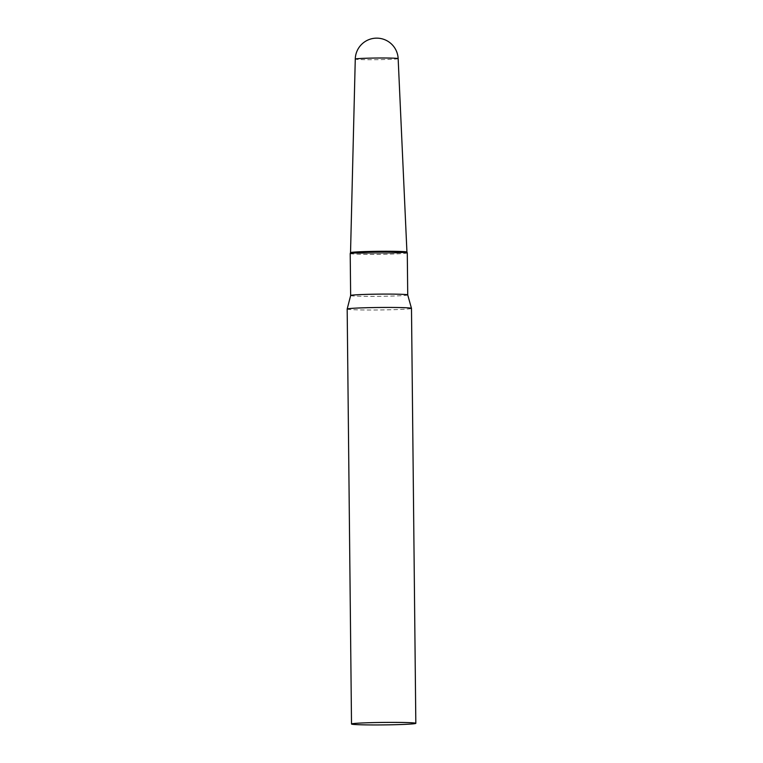 <?xml version="1.0" encoding="UTF-8"?>
<svg xmlns="http://www.w3.org/2000/svg" width="763" height="763" viewBox="0 0 763 763"><rect width="100%" height="100%" fill="white"/><g stroke="black" fill="none" stroke-linecap="round" stroke-linejoin="round"><path stroke-width="0.57" stroke-dasharray="3.81 2.86" d="M406.937 252.086A28.202 1.087 -0.6 0 1 400.956 252.82A28.202 1.087 -0.6 0 1 369.54 253.507A28.202 1.087 -0.6 0 1 350.532 252.677L350.532 252.667A28.202 1.087 179.4 0 0 361.366 253.421A28.202 1.087 179.4 0 0 391.295 253.221A28.202 1.087 179.4 0 0 406.937 252.067L406.937 252.086M398.152 58.627A21.44 0.83 -0.6 0 1 393.603 59.18A21.44 0.83 -0.6 0 1 363.512 59.638A21.44 0.83 -0.6 0 1 355.272 59.075M347.175 309.063A32.16 1.24 179.4 0 0 359.526 309.902A32.16 1.24 179.4 0 0 393.431 309.692A32.16 1.24 179.4 0 0 411.486 308.386M350.646 295.519L350.646 295.529A28.536 1.097 179.4 0 0 361.614 296.273A28.536 1.097 179.4 0 0 391.696 296.082A28.536 1.097 179.4 0 0 407.728 294.928L407.728 294.919M350.207 253.516A28.536 1.097 179.4 0 0 361.176 254.27A28.536 1.097 179.4 0 0 391.257 254.069A28.536 1.097 179.4 0 0 407.28 252.915"/><path stroke-width="1.14" d="M398.152 58.627A21.45 21.45 0 0 0 377.141 38.15A21.45 21.45 0 0 0 355.272 59.075A21.44 0.83 -0.6 0 1 359.821 58.522A21.44 0.83 -0.6 0 1 389.912 58.064A21.44 0.83 -0.6 0 1 398.152 58.627L406.937 252.076A28.202 1.087 179.4 0 0 396.102 251.342A28.202 1.087 179.4 0 0 366.574 251.532A28.202 1.087 179.4 0 0 350.541 252.658L350.207 253.497A28.536 1.097 179.4 0 0 350.207 253.516L350.646 295.519A28.536 1.097 179.4 0 0 350.646 295.529L347.175 309.044A32.16 1.24 179.4 0 0 347.175 309.063L351.514 724.001A32.16 1.24 179.4 0 0 363.875 724.85A32.16 1.24 179.4 0 0 397.771 724.631A32.16 1.24 179.4 0 0 415.825 723.334A32.16 1.24 179.4 0 0 403.474 722.485A32.16 1.24 179.4 0 0 369.569 722.704A32.16 1.24 179.4 0 0 351.514 724.001M350.532 252.677A28.202 1.087 -0.6 0 1 356.521 251.943A28.202 1.087 -0.6 0 1 387.9 251.256A28.202 1.087 -0.6 0 1 406.937 252.086L407.28 252.896A28.536 1.097 179.4 0 0 396.321 252.171A28.536 1.097 179.4 0 0 366.431 252.353A28.536 1.097 179.4 0 0 350.207 253.497M407.728 294.928A28.536 1.097 179.4 0 0 407.719 294.919L411.486 308.376A32.16 1.24 179.4 0 0 411.486 308.376A32.16 1.24 179.4 0 0 399.125 307.537A32.16 1.24 179.4 0 0 365.372 307.756A32.16 1.24 179.4 0 0 347.175 309.044M407.28 252.896A28.536 1.097 179.4 0 1 407.28 252.915L407.728 294.919A28.536 1.097 179.4 0 0 396.76 294.175A28.536 1.097 179.4 0 0 366.803 294.365A28.536 1.097 179.4 0 0 350.646 295.51M355.272 59.075L350.532 252.667M411.486 308.386L415.825 723.334"/></g></svg>
